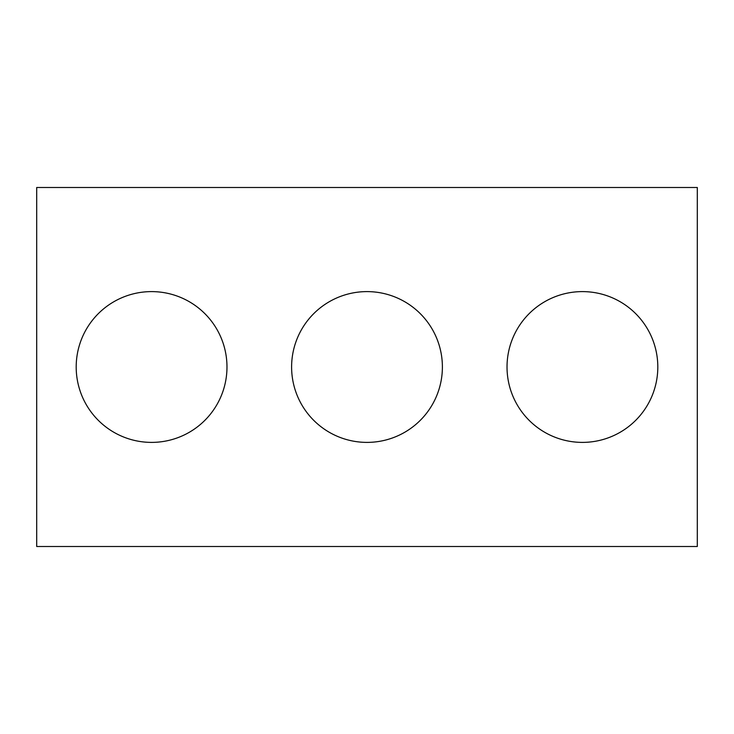 <?xml version="1.0" encoding="UTF-8"?>
<svg xmlns="http://www.w3.org/2000/svg" width="734" height="734" viewBox="0 0 734 734"><rect width="100%" height="100%" fill="white"/><g stroke="black" fill="none" stroke-linecap="round" stroke-linejoin="round"><path stroke-width="1.1" d="M697.3 546.509L36.7 546.509L36.7 187.491L697.3 187.491L697.3 546.509M442.391 367A75.391 75.391 0 0 0 329.3 301.711A75.391 75.391 0 0 0 329.3 432.289A75.391 75.391 0 0 0 442.391 367M657.811 367A75.391 75.391 0 0 0 544.72 301.711A75.391 75.391 0 0 0 544.72 432.289A75.391 75.391 0 0 0 657.811 367M226.98 367A75.391 75.391 0 0 0 113.889 301.711A75.391 75.391 0 0 0 113.889 432.289A75.391 75.391 0 0 0 226.98 367"/></g></svg>
